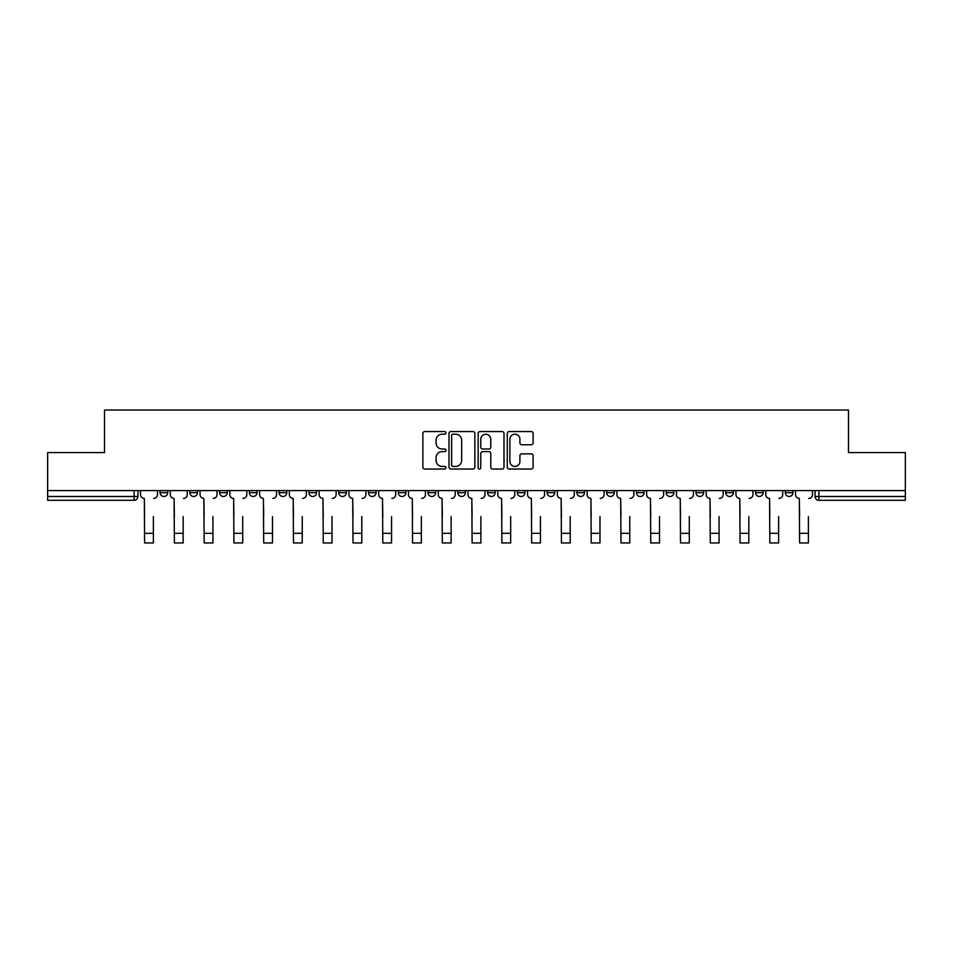 <?xml version="1.0" encoding="UTF-8"?>
<svg xmlns="http://www.w3.org/2000/svg" width="953" height="953" viewBox="0 0 953 953"><rect width="100%" height="100%" fill="white"/><g stroke="black" fill="none" stroke-linecap="round" stroke-linejoin="round"><path stroke-width="1.43" d="M445.968 432.888A1.31 1.31 0 0 0 444.658 431.566L424.752 431.566A1.87 1.87 0 0 0 422.87 433.448L422.87 467.161A1.87 1.87 0 0 0 424.752 469.043L444.658 469.043A1.31 1.31 0 0 0 445.968 467.732A1.31 1.31 0 0 0 444.658 466.422L442.073 466.422A5.992 5.992 0 0 1 436.081 460.418L436.081 457.607A5.992 5.992 0 0 1 442.073 451.615L444.658 451.615A1.31 1.31 0 0 0 445.968 450.304A1.31 1.31 0 0 0 444.658 448.994L442.073 448.994A5.992 5.992 0 0 1 436.081 443.002L436.081 440.191A5.992 5.992 0 0 1 442.073 434.199L444.658 434.199A1.31 1.31 0 0 0 445.968 432.888M755.526 492.677L755.526 490.581L755.526 492.677A3.812 3.812 0 0 0 759.35 496.489A3.812 3.812 0 0 1 755.526 492.677L763.162 492.677A3.812 3.812 0 0 1 759.35 496.489A3.812 3.812 0 0 0 763.162 492.677L763.162 490.581L763.162 492.677M487.567 490.581L487.567 492.677L495.203 492.677A3.812 3.812 0 0 1 491.391 496.489A3.812 3.812 0 0 1 487.567 492.677L487.567 490.581M398.247 490.581L398.247 492.677L405.883 492.677A3.812 3.812 0 0 1 402.071 496.489A3.812 3.812 0 0 1 398.247 492.677L398.247 490.581M338.708 490.581L338.708 492.677L346.332 492.677A3.812 3.812 0 0 1 342.52 496.489A3.812 3.812 0 0 1 338.708 492.677L338.708 490.581M308.927 490.581L308.927 492.677L316.563 492.677A3.812 3.812 0 0 1 312.751 496.489A3.812 3.812 0 0 1 308.927 492.677L308.927 490.581M249.388 490.581L249.388 492.677L257.012 492.677A3.812 3.812 0 0 1 253.2 496.489A3.812 3.812 0 0 1 249.388 492.677L249.388 490.581M531.25 444.777A1.87 1.87 0 0 0 533.12 442.907L533.12 433.448A1.87 1.87 0 0 0 531.25 431.566L509.14 431.566A1.87 1.87 0 0 0 507.27 433.448L507.27 467.161A1.87 1.87 0 0 0 509.14 469.043L531.25 469.043A1.87 1.87 0 0 0 533.12 467.161L533.12 455.737A1.87 1.87 0 0 0 531.25 453.866L521.791 453.866A1.87 1.87 0 0 0 519.921 455.737L519.921 461.407A5.015 5.015 0 0 1 514.906 466.422A5.015 5.015 0 0 1 509.891 461.407L509.891 439.202A5.015 5.015 0 0 1 514.906 434.199A5.015 5.015 0 0 1 519.921 439.202L519.921 442.907A1.87 1.87 0 0 0 521.791 444.777L531.25 444.777M47.65 490.581L47.65 452.592L104.52 452.592L104.52 410.04L848.48 410.04L848.48 452.592L905.35 452.592L905.35 490.581L47.65 490.581L47.65 496.489L137.923 496.489L137.923 490.581L137.923 496.489A3.812 3.812 0 0 1 134.111 500.313L47.65 500.313L47.65 496.489M474.856 433.448A1.87 1.87 0 0 0 472.986 431.566L450.876 431.566A1.87 1.87 0 0 0 449.006 433.448L449.006 467.161A1.87 1.87 0 0 0 450.876 469.043L472.986 469.043A1.87 1.87 0 0 0 474.856 467.161L474.856 433.448M480.014 431.566L502.124 431.566A1.87 1.87 0 0 1 503.994 433.448L503.994 467.161A1.87 1.87 0 0 1 502.124 469.043L492.653 469.043A1.87 1.87 0 0 1 490.783 467.161L490.783 453.485A1.87 1.87 0 0 0 488.913 451.615L482.635 451.615A1.87 1.87 0 0 0 480.765 453.485L480.765 467.732A1.31 1.31 0 0 1 479.454 469.043A1.31 1.31 0 0 1 478.144 467.732L478.144 433.448A1.87 1.87 0 0 1 480.014 431.566M815.077 490.581L815.077 496.489L905.35 496.489L905.35 500.313L818.889 500.313A3.812 3.812 0 0 1 815.077 496.489M905.35 490.581L905.35 496.489M785.308 490.581L785.308 492.677L792.932 492.677L792.932 490.581L792.932 492.677A3.812 3.812 0 0 1 789.12 496.489A3.812 3.812 0 0 1 785.308 492.677A3.812 3.812 0 0 0 789.12 496.489M725.757 490.581L725.757 492.677L733.393 492.677L733.393 490.581L733.393 492.677A3.812 3.812 0 0 1 729.569 496.489A3.812 3.812 0 0 1 725.757 492.677A3.812 3.812 0 0 0 729.569 496.489M703.612 492.677L703.612 490.581L703.612 492.677A3.812 3.812 0 0 1 699.8 496.489A3.812 3.812 0 0 1 695.988 492.677L703.612 492.677A3.812 3.812 0 0 1 699.8 496.489M695.988 490.581L695.988 492.677M673.842 490.581L673.842 492.677A3.812 3.812 0 0 1 670.03 496.489A3.812 3.812 0 0 1 666.207 492.677L673.842 492.677A3.812 3.812 0 0 1 670.03 496.489M666.207 490.581L666.207 492.677M644.073 490.581L644.073 492.677A3.812 3.812 0 0 1 640.249 496.489A3.812 3.812 0 0 1 636.437 492.677L644.073 492.677M636.437 490.581L636.437 492.677M614.292 490.581L614.292 492.677A3.812 3.812 0 0 1 610.48 496.489A3.812 3.812 0 0 1 606.668 492.677L614.292 492.677M606.668 490.581L606.668 492.677M584.523 490.581L584.523 492.677A3.812 3.812 0 0 1 580.711 496.489A3.812 3.812 0 0 1 576.887 492.677L584.523 492.677M576.887 490.581L576.887 492.677M554.753 490.581L554.753 492.677A3.812 3.812 0 0 1 550.929 496.489A3.812 3.812 0 0 1 547.117 492.677A3.812 3.812 0 0 0 550.929 496.489M547.117 490.581L547.117 492.677L554.753 492.677M524.972 490.581L524.972 492.677A3.812 3.812 0 0 1 521.16 496.489A3.812 3.812 0 0 1 517.348 492.677A3.812 3.812 0 0 0 521.16 496.489M517.348 490.581L517.348 492.677L524.972 492.677M495.203 490.581L495.203 492.677A3.812 3.812 0 0 1 491.391 496.489M465.433 490.581L465.433 492.677A3.812 3.812 0 0 1 461.609 496.489A3.812 3.812 0 0 1 457.797 492.677L465.433 492.677M457.797 490.581L457.797 492.677M435.652 490.581L435.652 492.677A3.812 3.812 0 0 1 431.84 496.489A3.812 3.812 0 0 1 428.028 492.677L435.652 492.677L435.652 490.581M428.028 490.581L428.028 492.677M405.883 490.581L405.883 492.677M376.113 490.581L376.113 492.677A3.812 3.812 0 0 1 372.289 496.489A3.812 3.812 0 0 1 368.477 492.677L376.113 492.677L376.113 490.581M368.477 490.581L368.477 492.677M346.332 490.581L346.332 492.677L346.332 490.581M316.563 492.677L316.563 490.581L316.563 492.677A3.812 3.812 0 0 1 312.751 496.489M286.793 490.581L286.793 492.677A3.812 3.812 0 0 1 282.97 496.489A3.812 3.812 0 0 1 279.158 492.677A3.812 3.812 0 0 0 282.97 496.489A3.812 3.812 0 0 0 286.793 492.677L286.793 490.581M279.158 490.581L279.158 492.677L286.793 492.677M257.012 490.581L257.012 492.677M227.243 490.581L227.243 492.677A3.812 3.812 0 0 1 223.431 496.489A3.812 3.812 0 0 1 219.607 492.677A3.812 3.812 0 0 0 223.431 496.489A3.812 3.812 0 0 0 227.243 492.677L219.607 492.677L219.607 490.581M189.838 490.581L189.838 492.677L197.474 492.677L197.474 490.581L197.474 492.677A3.812 3.812 0 0 1 193.65 496.489A3.812 3.812 0 0 1 189.838 492.677A3.812 3.812 0 0 0 193.65 496.489M160.068 490.581L160.068 492.677L167.692 492.677L167.692 490.581L167.692 492.677A3.812 3.812 0 0 1 163.88 496.489A3.812 3.812 0 0 1 160.068 492.677A3.812 3.812 0 0 0 163.88 496.489M134.111 490.581L134.111 500.313A3.812 3.812 0 0 0 137.923 496.489M452.937 434.199A1.31 1.31 0 0 0 451.627 435.509L451.627 465.1A1.31 1.31 0 0 0 452.937 466.422L455.653 466.422A5.992 5.992 0 0 0 461.657 460.418L461.657 440.191A5.992 5.992 0 0 0 455.653 434.199L452.937 434.199M490.783 439.297A5.015 5.015 0 0 0 485.768 434.282A5.015 5.015 0 0 0 480.765 439.297L480.765 447.124A1.87 1.87 0 0 0 482.635 448.994L488.913 448.994A1.87 1.87 0 0 0 490.783 447.124L490.783 439.297M140.496 494.583L140.496 490.581L140.496 494.583A3.812 3.812 0 0 0 144.32 498.395L144.606 516.526M144.32 498.395L144.606 542.96L153.385 542.96L153.385 516.526M157.483 494.583L157.483 490.581L157.483 494.583A3.812 3.812 0 0 1 153.671 498.395M153.385 542.96L144.606 542.96M170.277 494.583L170.277 490.581L170.277 494.583A3.812 3.812 0 0 0 174.089 498.395L174.375 516.526M174.089 498.395L174.375 542.96L183.155 542.96L183.155 516.526M187.264 494.583L187.264 490.581L187.264 494.583A3.812 3.812 0 0 1 183.441 498.395M200.047 494.583L200.047 490.581L200.047 494.583A3.812 3.812 0 0 0 203.859 498.395L204.156 516.526M203.859 498.395L204.156 542.96L212.924 542.96L212.924 516.526M217.034 494.583L217.034 490.581L217.034 494.583A3.812 3.812 0 0 1 213.222 498.395M183.155 542.96L174.375 542.96M212.924 542.96L204.156 542.96M229.816 494.583L229.816 490.581L229.816 494.583A3.812 3.812 0 0 0 233.64 498.395L233.926 516.526M233.64 498.395L233.926 542.96L242.705 542.96L242.705 516.526M246.803 494.583L246.803 490.581L246.803 494.583A3.812 3.812 0 0 1 242.991 498.395M259.597 494.583L259.597 490.581L259.597 494.583A3.812 3.812 0 0 0 263.409 498.395L263.695 516.526M263.409 498.395L263.695 542.96L272.475 542.96L272.475 516.526M276.584 494.583L276.584 490.581L276.584 494.583A3.812 3.812 0 0 1 272.761 498.395M289.367 494.583L289.367 490.581L289.367 494.583A3.812 3.812 0 0 0 293.179 498.395L293.476 516.526M293.179 498.395L293.476 542.96L302.244 542.96L302.244 516.526M306.354 494.583L306.354 490.581L306.354 494.583A3.812 3.812 0 0 1 302.542 498.395M242.705 542.96L233.926 542.96M272.475 542.96L263.695 542.96M302.244 542.96L293.476 542.96M319.136 494.583L319.136 490.581L319.136 494.583A3.812 3.812 0 0 0 322.96 498.395L323.246 516.526M322.96 498.395L323.246 542.96L332.025 542.96L332.025 516.526M336.123 494.583L336.123 490.581L336.123 494.583A3.812 3.812 0 0 1 332.311 498.395M332.025 542.96L323.246 542.96M348.917 494.583L348.917 490.581L348.917 494.583A3.812 3.812 0 0 0 352.729 498.395L353.015 516.526M352.729 498.395L353.015 542.96L361.795 542.96L361.795 516.526M365.904 494.583L365.904 490.581L365.904 494.583A3.812 3.812 0 0 1 362.08 498.395M361.795 542.96L353.015 542.96M378.686 494.583L378.686 490.581L378.686 494.583A3.812 3.812 0 0 0 382.498 498.395L382.796 516.526M382.498 498.395L382.796 542.96L391.564 542.96L391.564 516.526M395.674 494.583L395.674 490.581L395.674 494.583A3.812 3.812 0 0 1 391.862 498.395M391.564 542.96L382.796 542.96M408.456 494.583L408.456 490.581L408.456 494.583A3.812 3.812 0 0 0 412.28 498.395L412.566 516.526M412.28 498.395L412.566 542.96L421.345 542.96L421.345 516.526M425.443 494.583L425.443 490.581L425.443 494.583A3.812 3.812 0 0 1 421.631 498.395M421.345 542.96L412.566 542.96M438.237 494.583L438.237 490.581L438.237 494.583A3.812 3.812 0 0 0 442.049 498.395L442.335 516.526M442.049 498.395L442.335 542.96L451.114 542.96L451.114 516.526M455.224 494.583L455.224 490.581L455.224 494.583A3.812 3.812 0 0 1 451.4 498.395M451.114 542.96L442.335 542.96M468.006 494.583L468.006 490.581L468.006 494.583A3.812 3.812 0 0 0 471.818 498.395L472.116 516.526M471.818 498.395L472.116 542.96L480.884 542.96L480.884 516.526M484.994 494.583L484.994 490.581L484.994 494.583A3.812 3.812 0 0 1 481.182 498.395M480.884 542.96L472.116 542.96M497.776 494.583L497.776 490.581L497.776 494.583A3.812 3.812 0 0 0 501.6 498.395L501.886 516.526M501.6 498.395L501.886 542.96L510.665 542.96L510.665 516.526M514.763 494.583L514.763 490.581L514.763 494.583A3.812 3.812 0 0 1 510.951 498.395M510.665 542.96L501.886 542.96M527.557 494.583L527.557 490.581L527.557 494.583A3.812 3.812 0 0 0 531.369 498.395L531.655 516.526M531.369 498.395L531.655 542.96L540.434 542.96L540.434 516.526M544.544 494.583L544.544 490.581L544.544 494.583A3.812 3.812 0 0 1 540.72 498.395M540.434 542.96L531.655 542.96M557.326 494.583L557.326 490.581L557.326 494.583A3.812 3.812 0 0 0 561.138 498.395L561.436 516.526M561.138 498.395L561.436 542.96L570.204 542.96L570.204 516.526M574.314 494.583L574.314 490.581L574.314 494.583A3.812 3.812 0 0 1 570.502 498.395M570.204 542.96L561.436 542.96M587.096 494.583L587.096 490.581L587.096 494.583A3.812 3.812 0 0 0 590.92 498.395L591.205 516.526M590.92 498.395L591.205 542.96L599.985 542.96L599.985 516.526M604.083 494.583L604.083 490.581L604.083 494.583A3.812 3.812 0 0 1 600.271 498.395M599.985 542.96L591.205 542.96M616.877 494.583L616.877 490.581L616.877 494.583A3.812 3.812 0 0 0 620.689 498.395L620.975 516.526M620.689 498.395L620.975 542.96L629.754 542.96L629.754 516.526M633.864 494.583L633.864 490.581L633.864 494.583A3.812 3.812 0 0 1 630.04 498.395M629.754 542.96L620.975 542.96M646.646 494.583L646.646 490.581L646.646 494.583A3.812 3.812 0 0 0 650.458 498.395L650.756 516.526M650.458 498.395L650.756 542.96L659.524 542.96L659.524 516.526M663.633 494.583L663.633 490.581L663.633 494.583A3.812 3.812 0 0 1 659.821 498.395M659.524 542.96L650.756 542.96M676.416 494.583L676.416 490.581L676.416 494.583A3.812 3.812 0 0 0 680.239 498.395L680.525 516.526M680.239 498.395L680.525 542.96L689.305 542.96L689.305 516.526M693.403 494.583L693.403 490.581L693.403 494.583A3.812 3.812 0 0 1 689.591 498.395M689.305 542.96L680.525 542.96M706.197 494.583L706.197 490.581L706.197 494.583A3.812 3.812 0 0 0 710.009 498.395L710.295 516.526M710.009 498.395L710.295 542.96L719.074 542.96L719.074 516.526M723.184 494.583L723.184 490.581L723.184 494.583A3.812 3.812 0 0 1 719.36 498.395M719.074 542.96L710.295 542.96M735.966 494.583L735.966 490.581L735.966 494.583A3.812 3.812 0 0 0 739.778 498.395L740.076 516.526M739.778 498.395L740.076 542.96L748.844 542.96L748.844 516.526M752.953 494.583L752.953 490.581L752.953 494.583A3.812 3.812 0 0 1 749.141 498.395M748.844 542.96L740.076 542.96M765.735 494.583L765.735 490.581L765.735 494.583A3.812 3.812 0 0 0 769.559 498.395L769.845 516.526M769.559 498.395L769.845 542.96L778.625 542.96L778.625 516.526M782.723 494.583L782.723 490.581L782.723 494.583A3.812 3.812 0 0 1 778.911 498.395M778.625 542.96L769.845 542.96M795.517 494.583L795.517 490.581L795.517 494.583A3.812 3.812 0 0 0 799.329 498.395L799.615 516.526M799.329 498.395L799.615 542.96L808.394 542.96L808.394 516.526M812.504 494.583L812.504 490.581L812.504 494.583A3.812 3.812 0 0 1 808.68 498.395M808.394 542.96L799.615 542.96M818.889 490.581L818.889 500.313M153.385 533.323L144.606 533.323M183.155 533.323L174.375 533.323M212.924 533.323L204.156 533.323M242.705 533.323L233.926 533.323M272.475 533.323L263.695 533.323M302.244 533.323L293.476 533.323M332.025 533.323L323.246 533.323M361.795 533.323L353.015 533.323M391.564 533.323L382.796 533.323M421.345 533.323L412.566 533.323M451.114 533.323L442.335 533.323M480.884 533.323L472.116 533.323M510.665 533.323L501.886 533.323M540.434 533.323L531.655 533.323M570.204 533.323L561.436 533.323M599.985 533.323L591.205 533.323M629.754 533.323L620.975 533.323M659.524 533.323L650.756 533.323M689.305 533.323L680.525 533.323M719.074 533.323L710.295 533.323M748.844 533.323L740.076 533.323M778.625 533.323L769.845 533.323M808.394 533.323L799.615 533.323"/></g></svg>
